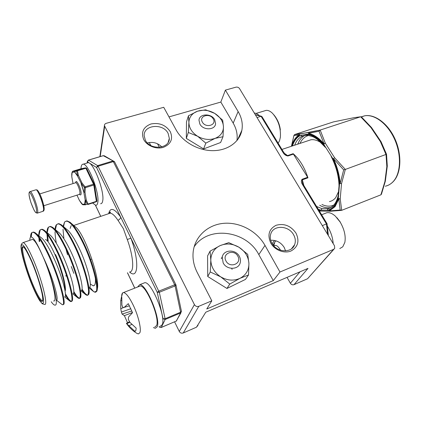<?xml version="1.0" encoding="UTF-8"?>
<svg xmlns="http://www.w3.org/2000/svg" width="421" height="421" viewBox="0 0 421 421"><rect width="100%" height="100%" fill="white"/><g stroke="black" fill="none" stroke-linecap="round" stroke-linejoin="round"><path stroke-width="0.63" d="M295.963 233.066C290.727 225.745 284.117 223.146 276.134 225.272C268.982 228.998 267.198 234.944 270.792 243.101C274.692 250.106 284.249 253.837 290.969 251C298.042 247.038 299.705 241.059 295.963 233.066M293.548 234.681C288.574 225.303 273.255 224.772 270.745 234.029C269.829 237.06 270.229 240.154 271.95 243.306C276.734 252.579 291.732 253.421 294.626 244.696C295.816 241.428 295.458 238.091 293.548 234.681M285.57 250.895L284.191 247.411C280.923 242.38 276.423 240.002 270.687 240.27M170.279 131.668C165.706 124.979 159.254 122.422 150.929 123.984C143.293 127 140.888 132.183 143.714 139.54C146.966 145.887 156.286 149.566 163.395 147.329C170.979 144.108 173.273 138.888 170.279 131.668M168.116 133.368C163.169 122.99 143.561 124.721 144.166 135.667L145.324 140.135C150.134 150.513 169.526 148.976 169.331 138.414L168.116 133.368M161.822 146.913C157.733 142.914 152.918 141.588 147.371 142.935M334.011 249.143L307.535 278.76L333.642 249.337L279.981 272.013L264.998 245.411C257.047 231.308 240.202 222.167 224.325 223.283C208.458 224.372 195.197 235.881 193.234 251.342C192.386 258.462 193.707 265.493 197.207 272.445L211.81 300.815L198.812 306.304L183.256 332.974C181.562 333.516 180.235 333.006 179.278 331.453L174.578 321.812M333.642 249.337L334.711 248.353L334.495 245.775L239.544 88.615C238.639 87.384 237.444 86.9 235.955 87.168L225.393 90.11L238.139 111.554C241.754 117.738 242.996 123.995 241.865 130.315C239.665 141.93 227.766 150.618 213 150.655C198.249 150.734 182.672 141.961 176.131 129.931L163.727 107.297L106.255 123.316C105.013 123.727 104.403 124.5 104.424 125.632L194.423 304.615C195.491 306.314 196.954 306.877 198.812 306.304M211.81 300.815L206.758 308.988L273.282 280.607L279.981 272.013M197.986 325.349L196.449 327.217L183.256 332.974M196.449 327.217L205.78 312.208L307.998 268.393L294.016 284.659C292.553 285.112 291.343 284.638 290.374 283.238L287.054 277.371M307.535 278.76L294.016 284.659M236.934 140.614C237.754 134.688 236.507 128.868 233.197 123.142L220.83 102.066L168.989 116.901M220.83 102.066L225.393 90.11M232.118 269.408L231.771 268.682M292.921 247.48L292.742 247.169M273.282 280.607L258.81 254.594C246.374 230.334 208.074 225.277 194.123 246.869M214.705 119.648C211.363 113.144 199.322 113.502 198.986 120.19L199.864 124.058C203.143 130.563 215.105 130.284 215.589 123.763L214.705 119.648M213.221 118.901C209.916 112.596 198.559 115.891 202.369 122.122C205.716 128.526 217.115 125.074 213.221 118.901M239.37 256.4C235.765 249.006 223.456 249.437 222.241 257.084L223.151 262.872C226.645 270.193 238.733 269.977 240.228 262.646C240.749 260.541 240.459 258.462 239.37 256.4M237.839 256.215C234.055 248.574 221.641 253.421 225.977 260.946C229.813 268.724 242.27 263.657 237.839 256.215M191.287 115.58C189.739 117.601 188.945 119.906 188.903 122.49C189.082 128.01 191.987 132.599 197.612 136.257C203.485 139.593 209.311 140.298 215.084 138.377C220.588 136.088 223.383 132.236 223.467 126.816C223.119 121.374 220.199 116.896 214.715 113.386C209.032 110.149 203.332 109.413 197.623 111.176C194.976 112.107 192.86 113.575 191.287 115.58M188.455 115.775L188.903 122.49L188.308 132.489L186.324 138.409L203.596 148.918L220.604 142.524L223.014 136.725L223.467 126.816L222.656 120.127L214.715 113.386L205.595 109.813L197.623 111.176L188.455 115.775L186.498 121.822L186.324 138.409M188.308 132.489L197.612 136.257L205.816 143.129L203.596 148.918M205.816 143.129L215.084 138.377L223.014 136.725M221.278 258.778L222.372 256.542M213.294 251.484C211.637 254.1 210.81 257.02 210.821 260.241C211.137 267.109 214.431 272.64 220.709 276.839C227.256 280.607 233.687 281.107 239.991 278.323C245.985 275.102 248.964 270.119 248.922 263.367C248.401 256.621 245.09 251.248 238.986 247.243C232.671 243.591 226.398 243.049 220.162 245.606C217.273 246.932 214.984 248.89 213.294 251.484M210.063 251.153L210.821 260.241L210.258 271.966L207.732 276.502L226.956 288.453L245.485 279.402L248.527 274.96L248.922 263.367L247.722 254.352L238.986 247.243L228.761 242.654L220.162 245.606L210.063 251.153L207.579 255.915L207.732 276.502M210.258 271.966L220.709 276.839L229.766 284.086L226.956 288.453M229.766 284.086L239.991 278.323L248.527 274.96M92.562 202.985L95.783 205.311C96.804 205.348 97.472 204.432 97.783 202.569C99.83 193.56 88.347 163.427 83.2 164.185C82.037 164.137 81.332 165.248 81.079 167.5L81 168.737M100.614 203.722C101.656 203.748 102.345 202.827 102.682 200.964C104.85 191.939 93.388 161.911 88.121 162.706L87.131 163.001M143.572 283.18L144.761 282.717C151.339 281.212 166.563 317.934 162.106 324.823L160.364 326.143M137.593 287.017L139.688 284.701C146.124 283.254 161.354 320.134 157.044 326.97L155.344 328.275L153.391 327.575M254.289 113.017C255.957 113.175 257.694 114.086 259.489 115.743M331.811 251.616L329.348 254.395M327.301 226.014C330.822 231.713 332.785 237.57 333.174 243.591M127.547 322.775L124.384 315.655L122.079 314.071L121.39 312.061L120.769 308.709L120.738 300.689L121.359 297.489L121.795 297.126L121.89 305.02L122.811 307.488L124.19 307.388L128.3 303.657L132.515 312.703L128.594 316.908L128.294 319.355L129.915 322.386L136.199 328.154L135.862 330.422L134.941 331.39L126.368 323.391L129.536 321.733M121.611 296.337L121.901 294.126L122.606 292.869L123.542 292.537C126.126 292.984 129.421 297.331 133.436 305.583C138.446 316.108 141.524 329.296 139.861 332.743L138.404 333.927L137.035 333.448M154.844 326.959L156.444 325.722C160.475 319.255 146.182 284.67 140.135 286.022L139.051 286.448M135.657 330.838L134.941 331.39M121.585 300.547L120.738 300.689M129.452 305.799L124.19 307.388M132.447 312.514L124.384 315.655M131.831 310.982L122.079 314.071M130.857 308.719L121.39 312.061M123.911 307.414L120.769 308.709M131.815 324.423L128.673 325.875M129.81 322.202L126.774 323.76M278.149 143.219L279.544 140.751L280.407 137.072C280.881 127.937 278.286 120.059 272.619 113.433L271.924 112.77C269.903 111.002 267.988 110.207 266.172 110.376L264.546 110.865M280.57 250.248C278.007 245.927 275.776 244.49 273.871 245.943M274.06 244.706L274.85 241.98L275.955 240.823M339.784 248.564L342.768 246.811L344.857 242.364C345.915 236.07 344.357 229.308 340.184 222.088L335.379 216.168C332.295 213.431 329.438 212.284 326.817 212.716L324.896 213.473M76.969 195.155L79.337 200.291L82.384 204.232L84.647 204.243L85.174 200.07L86.331 200.217L88.11 204.048L87.236 204.222L85.458 200.333L85.405 202.948L84.916 204.606L84.647 204.243L85.737 204.806L84.916 204.606L87.236 204.222L88.052 204.464L88.11 204.048L96.383 201.338L96.919 200.738L94.351 184.54M96.351 201.743L96.788 201.385M71.744 173.941L71.786 176.773L73.012 183.577M88.084 204.453L96.32 201.759L96.383 201.338L93.788 185.03L85.363 187.692L84.995 192.318L84.079 192.239L84.416 187.503L81.311 183.556L82.021 182.998L85.089 186.84L93.52 184.177L85.884 168.247L77.496 170.794L78.359 175.247L77.559 175.61L76.659 171.094L74.359 171.605L74.749 171.031L77.18 170.405L76.659 171.094L77.496 170.794L77.18 170.405L85.563 167.858L80.879 168.763L72.691 171.247L72.012 172.489M82.448 204.469L83.069 204.822M71.775 176.662L72.149 172.1L72.201 172.436L74.354 172.047L74.591 171.136L72.438 171.536L71.807 174.21L71.828 176.836L73.033 183.567M76.948 195.16L79.437 200.433M85.195 204.801L83.463 204.785L82.384 204.232L82.59 204.59L81.532 203.517M71.754 173.826L72.159 172.01L72.765 171.352L74.591 171.136L85.563 167.858L86.568 168.253M93.788 185.03L94.283 184.277L93.52 184.177L93.788 185.03M74.359 171.605L77.469 175.957L81.311 183.556L83.826 192.176L84.995 192.318L86.331 200.217L85.174 200.07L83.826 192.176L81.127 183.709L82.021 182.998L78.359 175.247L77.469 175.957L77.559 175.61L74.359 171.605M84.416 187.503L85.089 186.84L85.363 187.692L84.416 187.503M51.251 301.783C52.988 304.246 54.309 305.351 55.219 305.099C59.087 305.388 52.425 277.618 43.084 256.868C38.379 246.138 34.875 240.307 32.57 239.381L31.649 239.691M73.822 273.361L71.27 266.525M67.539 254.816L66.081 249.385M63.887 238.696L63.013 229.234M63.15 226.303L64.566 221.967L66.555 221.12C70.386 221.762 75.464 228.24 81.779 240.544C93.741 263.888 100.324 294.39 94.72 292.111L93.683 291.653L89.941 287.385M63.792 225.524L64.224 223.551M65.934 221.151L67.15 220.925L69.923 222.177C73.412 224.877 77.569 230.929 82.39 240.333C93.43 261.836 100.245 290.601 96.156 291.727L94.909 291.785L96.014 291.453M30.565 237.134C30.617 234.744 31.075 233.208 31.943 232.524L33.096 232.276C36.353 233.15 41.069 239.928 47.241 252.6C58.94 276.655 66.802 307.409 62.261 304.615L61.329 303.967M31.165 236.918L31.707 233.529M32.643 232.26L33.712 232.071L35.227 232.755C38.453 235.144 42.668 241.686 47.878 252.379C59.245 275.718 67.123 305.872 63.124 304.43M39.227 241.575L38.869 237.707M38.811 235.718C38.774 232.692 39.253 230.724 40.242 229.813L41.595 229.445C45 230.255 49.81 236.955 56.019 249.537C67.786 273.408 75.317 304.099 70.502 301.441L70.06 301.241C68.86 300.447 67.339 298.41 65.497 295.137M39.811 241.375L39.537 238.686M39.553 232.792L39.974 230.966M41.095 229.44L42.205 229.24L44.005 230.055C47.315 232.529 51.53 238.954 56.646 249.316C67.939 272.187 75.527 302.01 71.491 301.241M47.515 240.517L46.984 234.408M46.984 232.545C47.041 229.887 47.531 228.087 48.447 227.151L50.004 226.64C53.551 227.398 58.451 234.018 64.697 246.506C76.533 270.198 83.742 300.826 78.659 298.3L78.038 298.021C76.864 297.237 75.438 295.426 73.749 292.6M48.204 241.138L47.584 234.834M47.726 230.329L48.152 228.45M49.462 226.645L50.604 226.44L52.709 227.387C56.098 229.95 60.303 236.249 65.318 246.29C76.533 268.698 83.847 298.179 79.785 298.063M66.05 276.218L65.802 275.571M56.325 243.154C55.514 238.686 55.088 234.897 55.04 231.787M55.093 229.403C55.23 227.098 55.714 225.472 56.551 224.535L58.324 223.867C62.013 224.567 67.002 231.113 73.286 243.512C85.184 267.025 92.078 297.589 86.731 295.189L85.91 294.826C84.758 294.042 83.4 292.406 81.832 289.911M55.804 227.903L56.23 225.977M57.74 223.883L58.919 223.667L61.35 224.767C64.797 227.398 68.981 233.576 73.901 243.296C85.026 265.251 92.083 294.374 88.01 294.889M71.312 301.252L71.091 301.21C69.723 300.683 67.855 298.226 65.476 293.847M79.506 298.105L79.243 298.073C77.896 297.636 76.101 295.479 73.854 291.606M87.615 294.989L87.305 294.968C85.958 294.6 84.205 292.658 82.042 289.132M123.39 228.692L117.959 220.262C119.669 219.536 120.569 218.467 120.653 217.057L130.92 238.175L127.268 239.523L123.39 228.692M53.551 300.91C57.872 302.946 51.915 277.092 43.084 256.868C37.348 243.496 33.285 236.86 30.896 236.944C30.196 237.17 29.849 238.286 29.865 240.296M90.347 284.033L93.183 285.822C95.067 285.901 95.783 283.191 95.325 277.692M74.37 226.261L73.228 225.482M71.186 225.598L70.128 228.435M97.235 289.101C100.698 279.907 84.274 232.518 75.254 226.787L71.296 223.367M43.084 256.868C52.736 276.492 59.587 301.725 56.309 299.936M36.311 233.655L41.163 237.66C45.305 240.338 53.441 255.536 58.924 270.329C64.529 285.285 66.86 297.2 64.697 296.789M45.158 231.018L49.841 234.929C54.135 237.781 62.229 252.711 67.555 267.193C73.007 281.838 75.196 293.7 73.012 293.653M53.935 228.424L58.445 232.234C62.876 235.25 70.923 249.921 76.09 264.088C81.395 278.423 83.453 290.232 81.253 290.527M62.65 225.877L66.981 229.577C71.533 232.745 79.522 247.159 84.537 261.02C89.694 275.045 91.631 286.785 89.42 287.417M329.443 201.575C331.906 201.101 334.011 199.749 335.758 197.528L338.816 191.055M338.273 195.112L338.516 195.891C337.658 199.917 336.253 203.18 334.3 205.669C332.337 208.127 330.001 209.679 327.296 210.321L321.065 210.216L321.865 208.611L327.901 208.684L327.296 210.321L329.096 210.347L334.595 206.143L338.284 198.607L338.837 198.986L340.21 198.833L341.694 210.326L380.9 194.828L384.905 181.577L385.247 178.904L385.694 178.404L386.91 169.021M307.525 135.288L305.293 135.346L302.178 136.241C299.741 137.367 297.731 139.277 296.147 141.972L294.611 145.213M340.157 210.032L338.837 198.986L335.074 206.637L329.485 210.9L340.157 210.032L341.694 210.326M321.718 143.161C317.881 140.446 314.282 139.319 310.914 139.772L307.577 140.888M294.595 134.583L299.726 134.046L298.91 134.999L293.937 135.557L291.443 146.271M385.247 178.904L386.836 166.648L386.02 154.581L380.41 141.619L370.99 127.616L360.66 116.775L354.182 117.654L333.416 121.911L294.605 134.552L293.937 135.557M292.453 145.934C294.142 140.714 296.884 137.188 300.683 135.357L308.446 134.036L309.14 132.41L320.176 130.073L325.296 143.14L324.023 143.729L319.007 131.226L308.498 133.346C313.671 134.425 318.844 137.888 324.023 143.729L323.712 144.261L333.027 158.912C336.742 167.005 338.921 175.173 339.573 183.414L338.284 198.607L340.21 198.833L341.526 183.635L340.152 183.54L343.678 169.884L333.5 158.622C337.274 166.853 339.494 175.162 340.152 183.54L341.526 183.635L345.341 169.431L343.678 169.884M372.685 130.131L373.269 130.147L371.58 127.631L370.99 127.616L371.496 127.521L361.455 116.938L360.66 116.775L320.176 130.073L319.007 131.226M294.505 134.588L309.167 132.399L308.446 134.036C313.534 135.104 318.623 138.514 323.712 144.261L325.296 143.14L334.632 157.791L333.027 158.912L334.632 157.791L345.341 169.431L386.51 154.249M385.331 181.209L384.905 181.577L385.347 181.072L385.673 178.536M385.299 181.319L381.442 194.17L380.9 194.828M387.283 166.158L386.836 166.648L387.288 166.006L386.536 154.302M381.073 141.798L380.41 141.619L381.005 141.661M386.483 169.384L386.931 168.889L387.267 166.284M378.695 139.067L379.274 139.067L373.269 130.147M319.144 210.679L320.286 211.068M341.278 210.4L330.301 211.237L329.096 210.347L330.164 211.247M339.037 185.772L339.337 186.203C339.021 176.099 336.347 166.111 331.327 156.238L325.386 146.892C319.16 139.109 312.935 134.92 306.704 134.331L307.777 135.309L312.719 136.641C314.182 137.404 313.508 136.783 317.492 139.462L325.365 147.345M331.19 156.512L331.18 156.486C336.111 166.184 338.731 175.989 339.037 185.887L338.231 195.318C337.363 199.249 336.016 202.343 334.19 204.601C332.274 206.885 330.164 208.253 327.854 208.705L330.517 207.579C327.101 208.2 323.502 207.448 319.713 205.322M291.621 146.208C293.069 141.019 295.5 137.278 298.91 134.999L299.01 135.641L300.683 135.357L302.178 136.241M307.967 177.82C304.472 167.258 299.542 159.212 293.174 153.681L307.967 177.82L302.336 179.851L303.836 185.493M283.707 152.36L261.983 116.617L261.067 116.301L257.015 117.533M327.633 234.413L326.459 223.988L302.578 184.661C301.183 182.614 301.015 180.825 302.078 179.288L307.714 177.257M293.511 154.086L287.896 155.991C285.701 155.628 284.059 154.418 282.965 152.36L261.067 116.301L255.379 114.822M302.578 184.661L303.33 184.651L327.038 223.667L322.328 225.64M284.343 153.276L287.559 155.586L285.791 154.718L283.733 152.402L282.965 152.36M303.304 184.614L302.536 182.951L302.078 179.288M179.278 331.453L194.423 304.615M104.661 126.442L100.198 156.57M274.466 242.817L273.008 244.906M300.01 271.819L290.374 283.238M233.197 123.142L238.139 111.554M258.81 254.594L264.998 245.411M43.795 205.737L79.395 194.376L79.922 193.56C80.353 190.929 77.159 182.551 75.785 182.714L75.533 182.793M75.738 182.714L75.743 182.614C76.033 177.783 81.716 189.86 81.085 194.013C80.927 195.133 80.432 195.239 79.606 194.328M29.823 191.718L30.212 191.555C32.117 191.439 38.006 207.164 37.79 211.805L37.174 213.173L35.611 212.494L33.98 210L31.07 202.964C30.665 201.891 29.228 196.939 29.012 193.976C29.012 192.392 29.417 191.587 30.212 191.555L35.685 189.871M36.585 211.337C36.759 205.364 28.691 186.982 29.044 194.081C28.991 200.101 36.732 217.904 36.585 211.337M36.901 190.408C38.322 188.613 44.452 204.227 44.152 208.905M37.516 213.063L42.953 211.31L43.61 209.932C43.91 205.28 38.032 189.618 36.048 189.76C37.548 190.234 36.574 189.034 38.8 192.055C41.563 196.944 43.358 202.606 44.194 209.037M40.579 195.639L43.379 203.906M86.663 168.453L85.579 167.858L86.626 168.305M45.457 239.454C47.631 240.207 50.783 245.217 54.925 254.484C60.577 267.272 65.329 284.322 64.923 290.037M65.071 290.8C66.534 287.059 61.713 268.472 55.53 254.531C62.371 269.487 66.739 289.764 65.102 290.969M32.306 284.964C26.918 272.034 22.071 255.721 21.781 249.306C22.05 243.349 25.439 247.68 31.954 262.304C37.822 276.187 42.995 294.079 42.795 299.526C42.684 305.188 37.69 297.973 32.306 284.964M23.46 246.832C20.371 246.359 25.907 267.993 32.896 284.522C37.006 294.253 40.084 299.647 42.126 300.705L42.637 300.647M22.287 243.106L23.287 242.517C25.449 243.501 28.865 249.4 33.533 260.22C42.289 280.607 48.536 306.525 44.468 304.367L42.284 303.783L39.769 300.768C38.248 298.515 35.196 292.584 32.317 285.727C25.634 269.719 20.013 249.469 21.15 245.127C21.303 244.038 22.018 243.17 23.287 242.517L32.57 239.381M31.938 261.446C24.955 245.78 21.334 241.165 21.066 247.595C21.392 254.489 26.565 271.898 32.317 285.706C38.064 299.594 43.416 307.367 43.552 301.347C43.789 295.553 38.243 276.344 31.938 261.446M117.959 220.262C114.838 215.673 112.239 213.315 110.155 213.179L108.639 213.689M95.499 205.274L100.751 216.352M108.676 213.663C110.218 207.053 114.212 208.185 120.653 217.057L96.556 167.463L87.452 161.89L87.326 162.943M162.711 319.381L163.032 318.708L157.212 292.285L130.92 238.175C139.556 261.483 138.167 280.118 129.568 271.982M127.5 272.761L134.783 288.122M180.977 312.74L176.31 321.039L180.577 312.992L165.127 319.507L161.28 327.443L176.31 321.039L161.243 327.496M159.317 292.274L165.111 318.729L180.577 312.214L175.099 285.933L159.317 292.274L157.212 292.285L158.906 291.111L174.689 284.78L113.328 161.606L98.072 166.258L159.317 292.274M114.428 161.622L103.298 155.691L88.484 160.122L97.625 165.632L112.87 160.99L113.328 161.606L114.554 161.79L175.825 284.622M87.179 162.985L87.352 161.538L87.452 161.89L88.484 160.122L87.352 161.538L87.421 161.027M97.625 165.632L96.556 167.463L98.072 166.258L97.625 165.632M88.336 160.117L103.219 155.665L104.287 155.781L103.092 155.754M165.111 318.729L163.032 318.708L165.127 319.507L165.111 318.729M174.689 284.78L175.099 285.933L175.957 284.964L175.857 284.68L174.689 284.78M159.48 327.138L161.28 327.443L159.249 326.664L159.48 327.138L159.038 326.707M175.989 285.117L181.409 311.193L180.577 312.214L180.577 312.992L181.446 311.366M129.536 271.982C134.452 272.529 133.578 256.647 127.268 239.523M297.71 144.177L299.268 140.935C301.189 137.709 303.699 135.615 306.804 134.652M308.967 135.367C305.635 136.157 302.957 138.235 300.936 141.603L299.978 143.424M393.603 181.23C391.214 183.84 388.446 185.503 385.304 186.219C388.399 185.54 391.098 183.914 393.403 181.346C400.797 173.178 401.592 155.086 394.719 139.561C387.899 124.006 374.822 114.054 364.754 115.791L361.276 116.806M375.043 132.747L378.463 137.856M321.939 204.464C326.264 206.516 330.222 206.711 333.811 205.053M318.313 209.316L321.065 210.216L319.334 210.19L319.555 210.726L319.06 210.547M318.702 209.953L320.46 211.063L329.99 211.237M320.149 130.084L299.684 134.057L299.01 135.641C295.784 137.788 293.448 141.267 291.995 146.087M327.901 208.684L331.622 207.043M316.655 206.5L321.865 208.611M287.896 155.991L287.559 155.586L293.174 153.681M149.229 142.519L150.807 145.513M157.507 143.772L159.401 147.339M274.46 240.444L272.198 243.722M99.856 156.67L104.424 125.632M237.57 139.825L241.865 130.315M168.168 142.319L169.331 138.414M291.532 248.769L294.626 244.696M83.2 164.185L88.121 162.706M144.761 282.717L139.688 284.701M126.642 323.681C129.458 327.754 132.983 331.048 137.214 333.558M123.542 292.537L140.135 286.022M122.606 292.869L121.359 297.489M266.172 110.376L256.015 113.438M280.349 129.963C279.66 124.253 277.481 119.19 273.824 114.775M273.745 245.801L274.85 241.98M340.342 222.146L336.889 217.678M326.817 212.716L321.623 214.757M96.398 201.727L96.877 201.249M39.79 193.907L75.785 182.714L76.054 182.246L75.817 182.714M79.337 200.291C81.079 203.043 82.163 204.474 82.59 204.59L82.758 204.711M44.179 209.39C43.984 210.521 43.71 211.1 43.358 211.137M86.658 168.368L94.257 184.219M90.583 259.51L91.21 259.283M23.681 246.869L24.555 248.043C24.544 247.685 28.318 253.484 31.954 262.315C36.769 274.071 40.153 284.559 42.105 293.784C43.568 301.741 42.068 301.425 42.058 301.268L42.126 300.705L42.668 300.499M66.555 221.12L67.15 220.925M33.096 232.276L33.712 232.071M41.595 229.445L42.205 229.24M50.004 226.64L50.604 226.44M58.324 223.867L58.919 223.667M70.502 301.441L71.091 301.21M78.659 298.3L79.243 298.073M86.731 295.189L87.305 294.968M73.417 225.588L110.155 213.179L110.423 212.105C110.118 211.842 109.707 212.305 109.181 213.51M114.507 161.701L104.287 155.781M134.736 288.138L127.452 272.776M100.708 216.368L95.441 205.259M176.267 321.091L176.699 320.791M93.183 285.822L94.393 285.364M94.72 292.111L95.288 291.89M80.243 295.716L79.89 297.536M88.51 292.237L88.136 294.221M93.683 291.653L89.294 288.075M64.566 221.967L63.55 226.645M85.91 294.826L81.164 290.985M56.551 224.535L55.414 229.671M78.038 298.021L72.954 293.947M48.447 227.151L47.184 232.713M70.06 301.241L64.666 296.958M40.242 229.813L38.864 235.765M61.976 304.483L56.293 300.01M31.943 232.524L30.896 236.944M361.407 116.896L364.754 115.791C374.748 113.891 388.009 123.4 394.998 138.983C402.044 154.502 401.234 172.747 393.793 181.019M381.063 141.745L386.531 154.265M381.042 141.703L379.274 139.067M291.421 146.276L293.953 135.33M319.302 210.942L320.076 211.037M281.933 149.439L310.914 139.772M255.279 114.654L261.478 116.259M327.038 223.693L328.38 235.655"/></g></svg>
